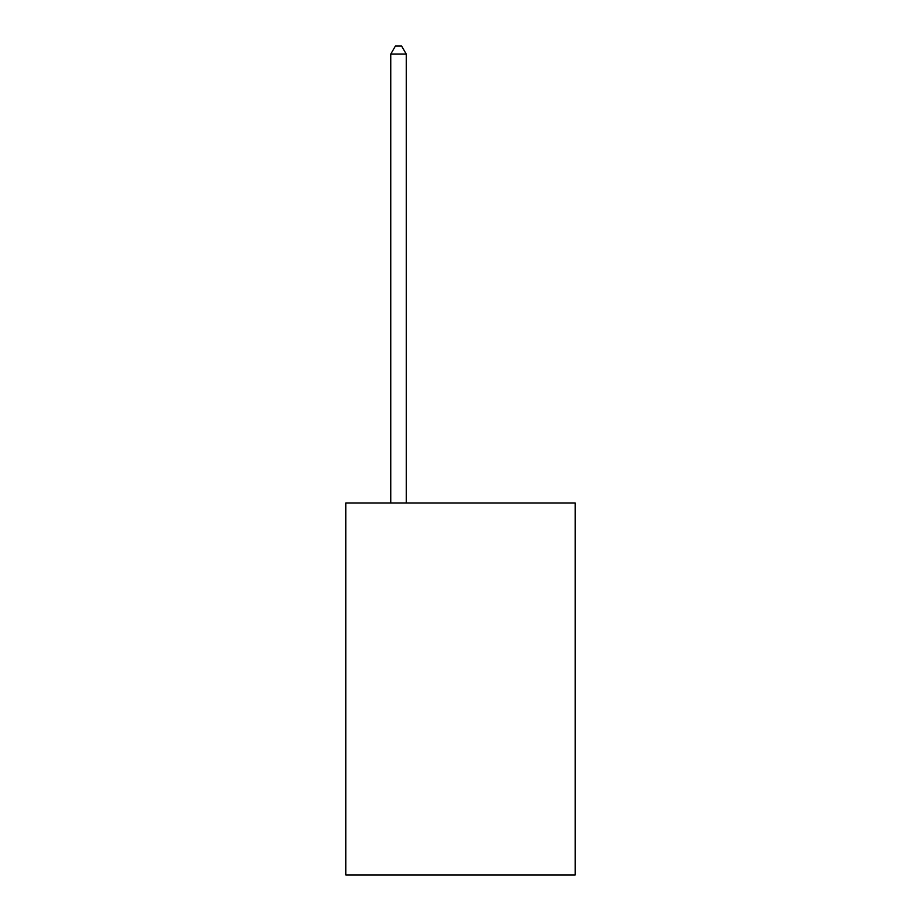 <?xml version="1.0" encoding="UTF-8"?>
<svg xmlns="http://www.w3.org/2000/svg" width="921" height="921" viewBox="0 0 921 921"><rect width="100%" height="100%" fill="white"/><g stroke="black" fill="none" stroke-linecap="round" stroke-linejoin="round"><path stroke-width="1.38" d="M575.199 502.97L575.199 874.95L345.801 874.95L345.801 502.97L575.199 502.97M406.253 502.97L406.253 54.109L390.757 54.109L390.757 502.97M390.757 54.109L395.408 46.05L401.602 46.05L406.253 54.109"/></g></svg>
